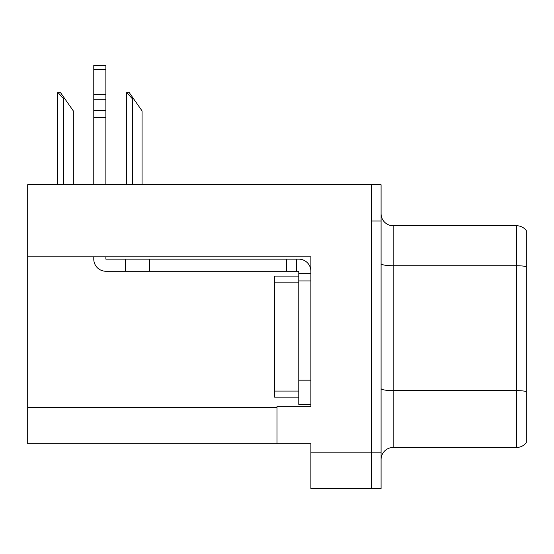 <?xml version="1.0" encoding="UTF-8"?>
<svg xmlns="http://www.w3.org/2000/svg" width="554" height="554" viewBox="0 0 554 554"><rect width="100%" height="100%" fill="white"/><g stroke="black" fill="none" stroke-linecap="round" stroke-linejoin="round"><path stroke-width="0.83" d="M310.884 256.848L310.884 406.671L277 406.671L277 443.706L310.884 443.706L310.884 488.483L371.395 488.483L371.395 452.175L371.395 488.483L381.076 488.483L381.076 452.175L371.395 452.175L371.395 184.724L27.7 184.724L27.7 256.848L310.884 256.848M27.7 256.848L27.7 443.706L277 443.706M381.076 459.557A12.105 12.105 0 0 1 393.181 447.459L516.619 447.459L516.619 225.748L393.181 225.748A12.105 12.105 0 0 1 381.076 213.643A12.105 12.105 0 0 0 393.181 225.748L393.181 447.459M371.395 184.724L381.076 184.724L381.076 221.025L371.395 221.025L371.395 452.175L310.884 452.175M526.3 230.589A12.105 12.105 0 0 0 516.619 225.748A12.105 12.105 0 0 1 526.3 230.589L526.3 442.618A12.105 12.105 0 0 1 516.619 447.459M381.076 221.025L381.076 452.175M526.3 267.43L526.3 391.484A12.105 2.098 180 0 0 516.619 390.639L393.181 390.639A12.105 2.098 0 0 1 381.076 388.541M126.901 92.747L129.352 92.747L133.59 98.799L132.385 98.799L126.901 92.747L126.333 92.747L126.333 184.724M142.066 184.724L142.066 110.904L133.59 98.799M58.156 92.747L60.615 92.747L64.853 98.799L63.641 98.799L58.156 92.747L57.595 92.747L57.595 184.724M73.322 184.724L73.322 110.904L64.853 98.799M93.778 256.848L93.778 259.147A12.105 12.105 0 0 0 105.876 271.252L125.239 271.252L125.239 259.147L298.779 259.147A12.105 12.105 0 0 1 310.884 271.259M298.779 404.372L310.884 404.372L298.779 404.372L298.779 271.252L296.362 271.252L296.362 259.147M310.884 273.669L298.779 273.669M310.884 280.933L298.779 280.933L298.786 276.093L274.576 276.093L274.576 397.114L298.779 397.114M125.239 271.252L286.681 271.252L286.681 259.147M296.362 271.252L286.681 271.252M105.876 256.848L105.876 259.147L125.239 259.147M93.778 184.724L93.778 117.614L105.876 117.614L105.876 184.724M105.876 69.382L93.778 69.382L93.778 65.517L105.876 65.517L105.876 117.614M93.778 117.614L93.778 110.516L105.876 110.516M105.876 99.734L93.778 99.734L93.778 69.382M93.778 99.734L93.778 110.516M105.876 94.637L93.778 94.637M27.7 407.398L277 407.398M526.3 266.592A12.105 2.098 180 0 0 516.619 265.747L393.181 265.747A12.105 2.098 0 0 1 381.076 263.649M132.385 184.724L132.385 98.799M63.641 184.724L63.641 98.799M310.884 380.169L298.779 380.169M149.442 271.252L149.442 259.147M274.576 391.062L298.779 391.062M274.576 282.145L298.779 282.145"/></g></svg>
